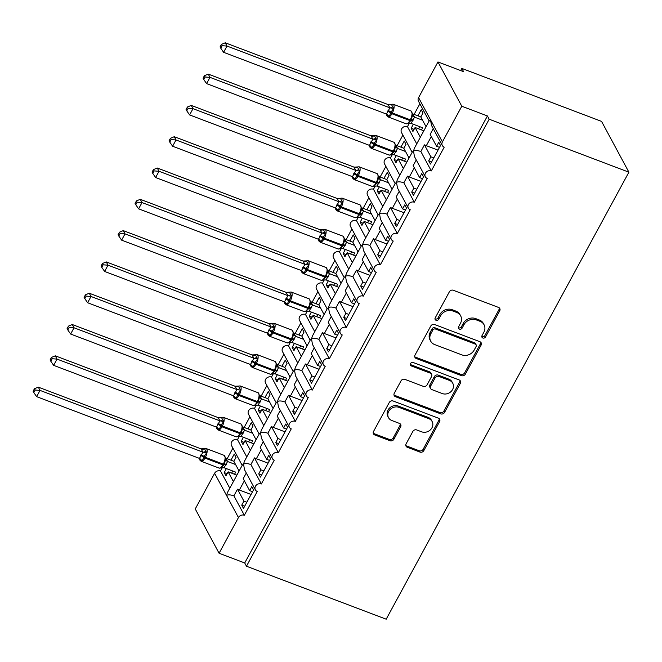 <?xml version="1.0" encoding="UTF-8"?>
<svg xmlns="http://www.w3.org/2000/svg" width="662" height="662" viewBox="0 0 662 662"><rect width="100%" height="100%" fill="white"/><g stroke="black" fill="none" stroke-linecap="round" stroke-linejoin="round"><path stroke-width="0.99" d="M482.846 338.009A2.052 1.779 151.7 0 0 485.536 336.958L499.719 310.842A2.929 2.549 151.7 0 0 498.536 307.425L453.247 290.254A2.929 2.549 151.7 0 0 449.39 291.76L435.207 317.876A2.052 1.779 151.7 0 0 438.732 319.208L440.569 315.832A9.376 8.143 151.7 0 1 452.891 311.016L456.664 312.447A9.376 8.143 151.7 0 1 460.653 315.873A9.376 8.143 151.7 0 1 460.446 323.37L458.617 326.747A2.052 1.779 151.7 0 0 462.134 328.087L463.971 324.703A9.376 8.143 151.7 0 1 476.292 319.895L480.066 321.327A9.376 8.143 151.7 0 1 484.054 324.744A9.376 8.143 151.7 0 1 483.848 332.241L482.019 335.626A2.052 1.779 151.7 0 0 482.846 338.009M481.787 336.528A2.052 1.779 151.7 0 0 484.841 335.659L499.016 309.535A2.929 2.549 151.7 0 0 499.322 307.904M434.975 318.778A2.052 1.779 151.7 0 0 438.029 317.909L439.866 314.533L440.569 315.832M458.385 327.649A2.052 1.779 151.7 0 0 461.439 326.78L463.268 323.404L463.971 324.703M406.104 443.854A2.929 2.549 151.7 0 0 407.287 447.272L419.998 452.088A2.929 2.549 151.7 0 0 423.846 450.582L439.593 421.578A2.929 2.549 151.7 0 0 438.409 418.169L393.12 400.99A2.929 2.549 151.7 0 0 389.264 402.496L373.517 431.5A2.929 2.549 151.7 0 0 374.7 434.917L390.05 440.735A2.929 2.549 151.7 0 0 393.898 439.229L400.642 426.816A2.929 2.549 151.7 0 0 399.459 423.407L391.846 420.519A7.836 6.81 151.7 0 1 388.511 417.656A7.836 6.81 151.7 0 1 390.166 409.439A7.836 6.81 151.7 0 1 398.987 407.37L428.802 418.674A7.836 6.81 151.7 0 1 432.137 421.537A7.836 6.81 151.7 0 1 430.482 429.754A7.836 6.81 151.7 0 1 421.669 431.823L416.696 429.944A2.929 2.549 151.7 0 0 412.848 431.442L406.104 443.854M429.15 121.03L418.483 101.22A4.477 3.889 -28.3 0 1 418.583 97.637L437.954 61.947L463.59 71.67L461.836 68.418L601.559 121.394L628.9 172.186L489.185 119.21L487.431 115.958L461.795 106.234L442.415 141.916A4.477 3.889 -28.3 0 0 442.315 145.499A4.477 3.889 -28.3 0 0 444.219 147.138L431.301 170.928A4.477 3.889 151.7 0 0 426.262 172.103A4.477 3.889 151.7 0 0 425.318 176.804A4.477 3.889 151.7 0 0 427.222 178.434L414.304 202.224A4.477 3.889 151.7 0 0 409.265 203.408A4.477 3.889 151.7 0 0 408.322 208.108A4.477 3.889 151.7 0 0 410.225 209.738L397.308 233.529A4.477 3.889 151.7 0 0 392.276 234.712A4.477 3.889 151.7 0 0 391.325 239.412A4.477 3.889 151.7 0 0 393.236 241.042L380.319 264.833A4.477 3.889 151.7 0 0 375.28 266.016A4.477 3.889 151.7 0 0 374.336 270.717A4.477 3.889 151.7 0 0 376.239 272.347L363.322 296.137A4.477 3.889 151.7 0 0 358.283 297.321A4.477 3.889 151.7 0 0 357.339 302.021A4.477 3.889 151.7 0 0 359.243 303.651L346.325 327.442A4.477 3.889 151.7 0 0 341.286 328.625A4.477 3.889 151.7 0 0 340.342 333.317A4.477 3.889 151.7 0 0 342.246 334.955L329.328 358.746A4.477 3.889 151.7 0 0 324.289 359.929A4.477 3.889 151.7 0 0 323.346 364.621A4.477 3.889 151.7 0 0 325.249 366.26L312.332 390.05A4.477 3.889 151.7 0 0 307.292 391.234A4.477 3.889 151.7 0 0 306.349 395.926A4.477 3.889 151.7 0 0 308.252 397.564L295.335 421.355A4.477 3.889 151.7 0 0 290.295 422.538A4.477 3.889 151.7 0 0 289.352 427.23A4.477 3.889 151.7 0 0 291.255 428.868L278.338 452.659A4.477 3.889 151.7 0 0 273.298 453.834A4.477 3.889 151.7 0 0 272.355 458.534A4.477 3.889 151.7 0 0 274.258 460.173L261.341 483.963A4.477 3.889 151.7 0 0 256.302 485.138A4.477 3.889 151.7 0 0 255.358 489.839A4.477 3.889 151.7 0 0 257.261 491.469L244.344 515.259A4.477 3.889 151.7 0 0 238.461 517.56L219.081 553.25L195.249 508.962L214.62 473.28L226.536 495.416C228.183 494.572 230.633 494.713 233.885 495.838L244.344 515.259M628.9 172.186L386.194 619.202L246.471 566.225L489.185 119.21M461.505 375.644A2.929 2.549 151.7 0 0 465.353 374.138L481.1 345.134A2.929 2.549 151.7 0 0 479.917 341.716L434.628 324.546A2.929 2.549 151.7 0 0 430.772 326.052L415.024 355.055A2.929 2.549 151.7 0 0 416.208 358.465L461.505 375.644L460.802 374.336A2.929 2.549 151.7 0 0 464.65 372.838L480.397 343.826A2.929 2.549 151.7 0 0 480.703 342.196M460.347 383.356L444.599 412.36A2.929 2.549 151.7 0 1 440.751 413.866L395.454 396.687A2.929 2.549 151.7 0 1 394.271 393.278L401.015 380.865A2.929 2.549 151.7 0 1 404.863 379.359L423.233 386.327A2.929 2.549 151.7 0 0 427.081 384.821L431.55 376.587A2.929 2.549 151.7 0 0 430.374 373.178L411.251 365.921A2.052 1.779 151.7 0 1 413.113 362.486L459.163 379.947A2.929 2.549 151.7 0 1 460.347 383.356L459.643 382.057L443.896 411.061L444.599 412.36M244.659 506.248L241.738 505.147L243.492 508.399L253.554 489.872L251.8 486.611L249.624 490.616L243.202 478.684L246.289 472.991M241.738 505.147L243.914 501.134L237.493 489.201L233.885 495.838M252.545 491.725L249.624 490.616M251.063 494.464L239.363 490.029A6.57 1.961 -151.5 0 1 237.493 489.201M246.835 502.243L243.914 501.134M238.461 517.56L226.536 495.416L227.422 492.561L242.391 464.989L243.533 464.12L244.493 469.656L255.358 489.839M395.363 183.258L380.385 210.83L379.508 213.685L378.366 214.554L363.397 242.127L362.511 244.99L361.369 245.859L346.4 273.431L345.514 276.294L344.372 277.163L329.403 304.735L328.517 307.598L327.376 308.467L312.406 336.039L311.521 338.903L310.379 339.772L295.409 367.344L294.524 370.207L293.382 371.076L278.412 398.648L277.527 401.511L276.385 402.38L261.416 429.952L260.53 432.816L259.388 433.684L244.419 461.257L243.533 464.12C245.18 463.276 247.629 463.408 250.881 464.534L261.341 483.963M239.288 436.39L237.501 439.676L246.777 456.904M237.501 439.676A4.477 3.889 151.7 0 0 232.461 440.859A4.477 3.889 151.7 0 0 231.518 445.559L242.184 465.369M222.291 467.695L220.504 470.98L229.78 488.208M220.504 470.98A4.477 3.889 151.7 0 0 214.62 473.28M261.656 474.952L258.734 473.843L260.489 477.095L270.551 458.567L268.797 455.307L266.62 459.312L260.199 447.38L263.286 441.695M258.734 473.843L260.911 469.838L254.489 457.897L250.881 464.534M269.542 460.421L266.62 459.312M268.052 463.16L256.36 458.725A6.57 1.961 -151.5 0 1 254.489 457.897M263.832 470.939L260.911 469.838M256.285 405.086L254.498 408.371L263.774 425.608M254.498 408.371A4.477 3.889 151.7 0 0 249.458 409.555A4.477 3.889 151.7 0 0 248.515 414.255L259.181 434.065M278.652 443.648L275.731 442.539L277.486 445.791L287.548 427.263L285.794 424.003L283.617 428.016L277.196 416.075L280.283 410.39M275.731 442.539L277.908 438.534L271.486 426.593L267.878 433.229L278.338 452.659M286.538 429.117L283.617 428.016M285.049 431.856L273.356 427.42A6.57 1.961 -151.5 0 1 271.486 426.593M280.829 439.634L277.908 438.534M273.282 373.782L271.494 377.067L280.771 394.304M271.494 377.067A4.477 3.889 151.7 0 0 266.455 378.25A4.477 3.889 151.7 0 0 265.512 382.95L276.178 402.761M295.649 412.343L292.728 411.234L294.482 414.486L304.545 395.959L302.791 392.698L300.614 396.712L294.193 384.771L297.279 379.086M292.728 411.234L294.904 407.229L288.483 395.288L284.875 401.925L295.335 421.355M303.535 397.812L300.614 396.712M302.046 400.551L290.353 396.124A6.57 1.961 -151.5 0 1 288.483 395.288M297.826 408.338L294.904 407.229M290.279 342.477L288.491 345.763L297.768 362.999M288.491 345.763A4.477 3.889 151.7 0 0 283.452 346.946A4.477 3.889 151.7 0 0 282.508 351.646L293.175 371.456M312.646 381.039L309.725 379.93L311.479 383.19L321.542 364.654L319.787 361.402L317.611 365.407L311.19 353.467L314.276 347.782M309.725 379.93L311.901 375.925L305.48 363.984L301.872 370.621L312.332 390.05M320.532 366.516L317.611 365.407M319.043 369.247L307.35 364.82A6.57 1.961 -151.5 0 1 305.48 363.984M314.822 377.034L311.901 375.925M307.276 311.173L305.488 314.467L314.764 331.695M305.488 314.467A4.477 3.889 151.7 0 0 300.449 315.642A4.477 3.889 151.7 0 0 299.505 320.342L310.172 340.152M329.643 349.735L326.722 348.626L328.476 351.886L338.539 333.35L336.784 330.098L334.608 334.103L328.187 322.162L331.273 316.477M326.722 348.626L328.898 344.621L322.477 332.688L318.869 339.316L329.328 358.746M337.529 335.212L334.608 334.103M336.039 337.951L324.347 333.516A6.57 1.961 -151.5 0 1 322.477 332.688M331.819 345.73L328.898 344.621M324.272 279.869L322.485 283.162L331.761 300.391M322.485 283.162A4.477 3.889 151.7 0 0 317.446 284.337A4.477 3.889 151.7 0 0 316.502 289.037L327.169 308.848M346.64 318.43L343.719 317.321L345.473 320.582L355.535 302.046L353.781 298.794L351.605 302.799L345.183 290.866L348.27 285.173M343.719 317.321L345.895 313.316L339.465 301.384L335.866 308.02L346.325 327.442M354.526 303.908L351.605 302.799M353.036 306.647L341.344 302.211A6.57 1.961 -151.5 0 1 339.465 301.384M348.816 314.425L345.895 313.316M341.269 248.564L339.482 251.858L348.758 269.086M339.482 251.858A4.477 3.889 151.7 0 0 334.442 253.041A4.477 3.889 151.7 0 0 333.499 257.733L344.166 277.543M363.637 287.126L360.716 286.017L362.47 289.277L372.532 270.741L370.778 267.489L368.602 271.494L362.18 259.562L365.267 253.869M360.716 286.017L362.892 282.012L356.462 270.079L352.863 276.716L363.322 296.137M371.523 272.603L368.602 271.494M370.033 275.342L358.341 270.907A6.57 1.961 -151.5 0 1 356.462 270.079M365.813 283.121L362.892 282.012M358.266 217.26L356.479 220.554L365.755 237.782M356.479 220.554A4.477 3.889 151.7 0 0 351.439 221.737A4.477 3.889 151.7 0 0 350.496 226.429L361.162 246.239M380.633 255.822L377.712 254.713L379.467 257.973L389.529 239.437L387.775 236.185L385.598 240.19L379.177 228.258L382.264 222.564M377.712 254.713L379.889 250.708L373.459 238.775L369.859 245.412L380.319 264.833M388.52 241.299L385.598 240.19M387.03 244.038L375.337 239.603A6.57 1.961 -151.5 0 1 373.459 238.775M382.81 251.817L379.889 250.708M375.263 185.964L373.476 189.249L382.752 206.478M373.476 189.249A4.477 3.889 151.7 0 0 368.436 190.433A4.477 3.889 151.7 0 0 367.493 195.125L378.159 214.943M397.63 224.517L394.709 223.417L396.464 226.669L406.526 208.141L404.772 204.881L402.595 208.886L396.166 196.953L399.26 191.26M394.709 223.417L396.886 219.403L390.456 207.471L386.856 214.107L397.308 233.529M405.516 209.995L402.595 208.886M404.027 212.734L392.334 208.298A6.57 1.961 -151.5 0 1 390.456 207.471M399.807 220.512L396.886 219.403M395.355 183.258L396.505 182.381L397.465 187.925L408.322 208.108M442.315 145.499L431.459 125.325L430.499 119.781L429.348 120.65L414.379 148.222L413.502 151.085L412.352 151.954L397.382 179.526L396.505 182.381C398.143 181.537 400.593 181.678 403.853 182.803L414.304 202.224M392.26 154.66L390.472 157.945L399.749 175.173M390.472 157.945A4.477 3.889 151.7 0 0 385.433 159.128A4.477 3.889 151.7 0 0 384.49 163.82L395.156 183.639M414.627 193.213L411.706 192.112L413.46 195.364L423.523 176.837L421.768 173.576L419.592 177.582L413.162 165.649L416.257 159.956M411.706 192.112L413.882 188.099L407.453 176.166L403.853 182.803M422.513 178.69L419.592 177.582M421.024 181.429L409.331 176.994A6.57 1.961 -151.5 0 1 407.453 176.166M416.803 189.208L413.882 188.099M409.257 123.355L407.469 126.641L416.746 143.869M407.469 126.641A4.477 3.889 151.7 0 0 402.43 127.824A4.477 3.889 151.7 0 0 401.486 132.524L412.153 152.334M233.388 481.572L228.142 471.832L225.965 475.837L224.211 472.585L226.379 468.597M239.098 471.054L233.852 461.315L236.028 457.31L234.274 454.049L230.947 460.189M232.908 448.133L227.149 458.749M250.385 450.268L245.139 440.528L242.962 444.533L241.208 441.281L243.376 437.292M256.095 439.75L250.848 430.01L253.025 426.005L251.27 422.745L247.944 428.885M249.905 416.837L244.146 427.445M267.382 418.972L262.135 409.224L259.959 413.229L258.205 409.977L260.373 405.988M273.092 408.446L267.845 398.706L270.022 394.701L268.267 391.449L264.941 397.581M266.902 385.532L261.142 396.141M284.379 387.667L279.132 377.919L276.956 381.933L275.202 378.672L277.37 374.684M290.088 377.15L284.842 367.402L287.018 363.397L285.264 360.145L281.929 366.276M283.899 354.228L278.139 364.836M301.367 356.363L296.129 346.615L293.953 350.628L292.199 347.368L294.367 343.379M307.085 345.845L301.839 336.097L304.015 332.092L302.261 328.84L298.926 334.972M300.896 322.924L295.136 333.532M318.364 325.059L313.126 315.319L310.95 319.324L309.195 316.064L311.363 312.083M324.082 314.541L318.836 304.801L321.012 300.788L319.258 297.536L315.923 303.668M317.892 291.619L312.133 302.228M335.361 293.754L330.123 284.015L327.947 288.02L326.192 284.759L328.36 280.779M341.071 283.237L335.833 273.497L338.009 269.484L336.255 266.232L332.92 272.363M334.889 260.315L329.13 270.923M352.358 262.45L347.12 252.71L344.943 256.715L343.189 253.455L345.349 249.475M358.068 251.932L352.829 242.193L355.006 238.179L353.251 234.927L349.917 241.059M351.886 229.011L346.127 239.627M369.355 231.146L364.117 221.406L361.94 225.411L360.186 222.159L362.346 218.17M375.064 220.628L369.826 210.888L372.003 206.883L370.248 203.623L366.913 209.763M368.883 197.706L363.124 208.323M386.351 199.841L381.105 190.102L378.937 194.107L377.183 190.855L379.343 186.866M392.061 189.324L386.823 179.584L388.999 175.579L387.245 172.319L383.91 178.459M385.88 166.402L380.112 177.019M403.348 168.537L398.102 158.797L395.934 162.802L394.18 159.55L396.339 155.562M409.058 158.019L403.82 148.28L405.988 144.275L404.242 141.014L400.907 147.154M402.877 135.098L397.109 145.714M431.624 161.917L428.703 160.808L430.457 164.06L440.511 145.532L438.765 142.272L436.589 146.277L430.159 134.345L433.254 128.66M428.703 160.808L430.879 156.803L424.45 144.862L420.85 151.499L431.301 170.928M439.51 147.386L436.589 146.277M438.021 150.125L426.328 145.69A6.57 1.961 -151.5 0 1 424.45 144.862M433.792 157.904L430.879 156.803M420.345 137.233L415.099 127.493L412.923 131.498L411.176 128.246L413.336 124.257M426.055 126.715L420.817 116.975L422.985 112.97L421.239 109.71L417.904 115.85M419.873 103.802L414.106 114.41M246.471 566.225L244.717 562.965L219.081 553.25M244.717 562.965L487.431 115.958M228.142 471.832L236.88 475.142M245.139 440.528L253.869 443.838M262.135 409.224L270.866 412.542M279.132 377.919L287.862 381.238M296.129 346.615L304.859 349.933M313.126 315.319L321.856 318.629M330.123 284.015L338.853 287.325M347.12 252.71L355.85 256.02M364.117 221.406L372.847 224.716M381.105 190.102L389.844 193.412M398.102 158.797L406.84 162.107M415.099 127.493L423.837 130.803M437.954 61.947L461.795 106.234M460.669 70.561L461.836 68.418M414.089 129.355L411.176 128.246M420.85 151.499C417.59 150.373 415.14 150.241 413.502 151.085L414.462 156.621L425.318 176.804M397.101 160.659L394.18 159.55M380.104 191.955L377.183 190.855M363.107 223.26L360.186 222.159M346.11 254.564L343.189 253.455M329.113 285.868L326.192 284.759M312.116 317.172L309.195 316.064M295.12 348.477L292.199 347.368M278.123 379.781L275.202 378.672M261.126 411.085L258.205 409.977M244.129 442.39L241.208 441.281M227.132 473.694L224.211 472.585M386.856 214.107C383.596 212.982 381.147 212.841 379.508 213.685L380.468 219.23L391.325 239.412M369.859 245.412C366.599 244.286 364.158 244.146 362.511 244.99L363.471 250.534L374.336 270.717M352.863 276.716C349.61 275.591 347.161 275.45 345.514 276.294L346.474 281.838L357.339 302.021M335.866 308.02C332.614 306.895 330.164 306.754 328.517 307.598L329.477 313.143L340.342 333.317M318.869 339.316C315.617 338.199 313.167 338.059 311.521 338.903L312.481 344.447L323.346 364.621M301.872 370.621C298.62 369.504 296.171 369.363 294.524 370.207L295.484 375.751L306.349 395.926M284.875 401.925C281.623 400.808 279.174 400.667 277.527 401.511L278.487 407.056L289.352 427.23M267.878 433.229C264.626 432.112 262.177 431.972 260.53 432.816L261.49 438.36L272.355 458.534M484.054 324.744L483.351 323.445A9.376 8.143 151.7 0 0 479.371 320.019L480.066 321.327M463.268 323.404A9.376 8.143 151.7 0 1 475.597 318.587L479.371 320.019M460.653 315.873L459.949 314.566A9.376 8.143 151.7 0 0 455.969 311.148L456.664 312.447M439.866 314.533A9.376 8.143 151.7 0 1 452.187 309.717L455.969 311.148M414.718 356.686A2.929 2.549 151.7 0 0 415.504 357.166L460.802 374.336M476.11 346.499A2.052 1.779 151.7 0 0 475.283 344.108L435.522 329.039A2.052 1.779 151.7 0 0 432.832 330.09L430.896 333.656A9.376 8.143 151.7 0 0 430.689 341.153A9.376 8.143 151.7 0 0 434.677 344.571L461.853 354.873A9.376 8.143 151.7 0 0 474.174 350.066L476.11 346.499M476.152 344.861L475.457 343.553A2.052 1.779 151.7 0 0 474.58 342.808L475.283 344.108M430.689 341.153L429.986 339.846A9.376 8.143 151.7 0 1 430.192 332.349L432.129 328.782A2.052 1.779 151.7 0 1 434.826 327.731L474.58 342.808M393.964 394.908A2.929 2.549 151.7 0 0 394.751 395.388L440.048 412.567A2.929 2.549 151.7 0 0 443.896 411.061M431.616 374.245L430.912 372.946A2.929 2.549 151.7 0 0 429.671 371.87L410.548 364.621L411.251 365.921M442.29 393.551A7.836 6.81 151.7 0 0 451.112 391.482A7.836 6.81 151.7 0 0 452.767 383.265A7.836 6.81 151.7 0 0 449.432 380.402L438.931 376.421A2.929 2.549 151.7 0 0 435.075 377.928L430.606 386.161A2.929 2.549 151.7 0 0 431.789 389.57L442.29 393.551M452.767 383.265L452.063 381.957A7.836 6.81 151.7 0 0 448.728 379.103L449.432 380.402M430.54 388.503L429.837 387.196A2.929 2.549 151.7 0 1 429.903 384.854L434.371 376.62A2.929 2.549 151.7 0 1 438.227 375.114L448.728 379.103M459.643 382.057A2.929 2.549 151.7 0 0 459.949 380.418M432.137 421.537L431.434 420.229A7.836 6.81 151.7 0 0 428.107 417.374L428.802 418.674M388.511 417.656L387.816 416.357A7.836 6.81 151.7 0 1 389.463 408.131A7.836 6.81 151.7 0 1 398.284 406.063L428.107 417.374M373.211 433.138A2.929 2.549 151.7 0 0 373.997 433.61L389.347 439.436A2.929 2.549 151.7 0 0 393.195 437.93L399.939 425.517A2.929 2.549 151.7 0 0 400.245 423.887M405.798 445.493A2.929 2.549 151.7 0 0 406.584 445.965L419.294 450.789A2.929 2.549 151.7 0 0 423.142 449.283L438.889 420.279A2.929 2.549 151.7 0 0 439.196 418.649M391.366 104.364A3.285 3.111 6.3 0 1 388.006 104.53L225.245 42.798L227 46.059L223.599 52.315L386.476 114.079L389.877 107.815L388.006 104.513L391.366 104.364L393.65 108.469L390.969 112.192A1.49 0.447 28.5 0 0 392.326 112.995L410.266 119.797A6.421 2.54 -69.2 0 0 411.681 111.613A6.421 2.54 -69.2 0 0 411.036 111.001L393.087 104.191A6.421 2.54 110.8 0 1 393.741 104.811A6.421 2.54 110.8 0 1 392.326 112.995L391.912 113.748L409.861 120.55L410.266 119.797A1.49 0.447 28.5 0 0 411.226 119.872L412.782 114.303L411.036 111.001M222.118 45.695L221.422 44.395L220.057 46.894L220.76 48.194L222.118 45.695L227 46.059L389.761 107.774M420.825 116.959L412.807 113.914L414.561 117.174L411.044 123.389L422.67 127.799L421.512 129.926M422.546 120.203L414.561 117.174M418.591 128.817L419.749 126.69M388.006 110.422A3.285 0.976 -151.5 0 1 390.969 112.192L389.264 116.553L386.724 115.056M407.809 123.579L410.812 120.625A1.49 0.447 -151.5 0 1 409.861 120.55A6.421 2.54 -69.2 0 1 406.079 123.753L388.131 116.951A6.421 2.54 110.8 0 0 391.912 113.748A1.49 0.447 -151.5 0 1 390.563 112.945A3.285 0.976 -151.5 0 0 387.593 111.175M411.044 123.389L406.079 123.753M414.445 117.124L412.095 115.469M386.476 114.079L389.264 116.553M389.877 107.815L393.65 108.469M220.76 48.194L223.599 52.315M225.245 42.798L221.422 44.395M374.369 135.669A3.285 3.111 6.3 0 1 371.01 135.834L208.249 74.103L210.003 77.363L206.602 83.619L369.479 145.383L372.88 139.111L371.01 135.818L374.369 135.669L376.653 139.773L373.98 143.497A1.49 0.447 28.5 0 0 375.329 144.299L393.269 151.101A6.421 2.54 -69.2 0 0 394.684 142.918A6.421 2.54 -69.2 0 0 394.039 142.305L376.09 135.495A6.421 2.54 110.8 0 1 376.744 136.115A6.421 2.54 110.8 0 1 375.329 144.299L374.915 145.052L392.864 151.855L393.269 151.101A1.49 0.447 28.5 0 0 394.229 151.176L395.785 145.607L394.039 142.305M205.121 76.999L204.426 75.7L203.06 78.199L203.764 79.498L205.121 76.999L210.003 77.363L372.764 139.07M403.828 148.263L395.81 145.218L397.564 148.478L394.047 154.693L405.674 159.095L404.515 161.23M405.549 151.507L397.564 148.478M401.594 160.121L402.753 157.995M371.01 141.726A3.285 0.976 -151.5 0 1 373.98 143.497L372.267 147.849L369.727 146.36M390.812 154.883L393.816 151.929A1.49 0.447 -151.5 0 1 392.864 151.855A6.421 2.54 -69.2 0 1 389.082 155.057L371.134 148.255A6.421 2.54 110.8 0 0 374.915 145.052A1.49 0.447 -151.5 0 1 373.567 144.25A3.285 0.976 -151.5 0 0 370.596 142.479M394.047 154.693L389.082 155.057M397.448 148.429L395.098 146.774M369.479 145.383L372.267 147.849M372.88 139.111L376.653 139.773M203.764 79.498L206.602 83.619M208.249 74.103L204.426 75.7M354.013 167.122L191.252 105.407L193.006 108.659L189.605 114.923L352.482 176.68L355.883 170.415L354.013 167.122L357.372 166.973L359.656 171.077L356.983 174.801A1.49 0.447 28.5 0 0 358.332 175.604L376.273 182.406A6.421 2.54 -69.2 0 0 377.688 174.222A6.421 2.54 -69.2 0 0 377.042 173.601L359.102 166.799A6.421 2.54 110.8 0 1 359.747 167.42A6.421 2.54 110.8 0 1 358.332 175.604L357.919 176.357L375.867 183.159L376.273 182.406A1.49 0.447 28.5 0 0 377.232 182.48L378.788 176.911L377.042 173.601M188.124 108.303L187.429 107.004L186.072 109.503L186.767 110.802L188.124 108.303L193.006 108.659L355.767 170.374M386.831 179.559L378.813 176.522L380.567 179.774L377.05 185.997L388.677 190.399L387.518 192.534M388.553 182.811L380.567 179.774A3.285 3.111 6.3 0 1 378.78 177.035M384.597 191.426L385.756 189.299M354.013 173.03A3.285 0.976 -151.5 0 1 356.983 174.801L355.271 179.154L352.73 177.656M373.815 186.188L376.827 183.225A1.49 0.447 -151.5 0 1 375.867 183.159A6.421 2.54 -69.2 0 1 372.085 186.361L354.137 179.551A6.421 2.54 110.8 0 0 357.919 176.357A1.49 0.447 -151.5 0 1 356.57 175.554A3.285 0.976 -151.5 0 0 353.599 173.783M377.05 185.997L372.085 186.361M380.451 179.733L378.101 178.07M352.482 176.68L355.271 179.154M355.883 170.415L359.656 171.077M186.767 110.802L189.605 114.923M191.252 105.407L187.429 107.004M337.024 198.426L174.255 136.711L176.009 139.963L172.608 146.228L335.485 207.984L338.886 201.72L337.024 198.426L340.376 198.277L342.659 202.382L339.987 206.105A1.49 0.447 28.5 0 0 341.335 206.908L359.276 213.71A6.421 2.54 -69.2 0 0 360.699 205.526A6.421 2.54 -69.2 0 0 360.045 204.906L342.105 198.103A6.421 2.54 110.8 0 1 342.75 198.724A6.421 2.54 110.8 0 1 341.335 206.908L340.922 207.661L358.87 214.463L359.276 213.71A1.49 0.447 28.5 0 0 360.236 213.785L361.791 208.207L360.045 204.906M171.127 139.608L170.432 138.3L169.075 140.807L169.77 142.107L171.127 139.608L176.009 139.963L338.77 201.678M369.835 210.864L361.816 207.827L363.57 211.079L360.054 217.302L371.68 221.704L370.521 223.839M371.556 214.116L363.57 211.079M367.6 222.73L368.759 220.603M337.016 204.335A3.285 0.976 -151.5 0 1 339.987 206.105L338.274 210.458L335.733 208.96M356.818 217.492L359.83 214.529A1.49 0.447 -151.5 0 1 358.87 214.463A6.421 2.54 -69.2 0 1 355.089 217.666L337.14 210.855A6.421 2.54 110.8 0 0 340.922 207.661A1.49 0.447 -151.5 0 1 339.573 206.85A3.285 0.976 -151.5 0 0 336.602 205.088M360.054 217.302L355.089 217.666M363.455 211.037L361.104 209.374M335.485 207.984L338.274 210.458M338.886 201.72L342.659 202.382M169.77 142.107L172.608 146.228M174.255 136.711L170.432 138.3M320.027 229.731L157.258 168.016L159.012 171.268L155.611 177.532L318.488 239.288L321.889 233.024L320.027 229.731L323.379 229.582L325.663 233.686L322.99 237.41A1.49 0.447 28.5 0 0 324.339 238.212L342.279 245.014A6.421 2.54 -69.2 0 0 343.702 236.831A6.421 2.54 -69.2 0 0 343.048 236.21L325.108 229.408A6.421 2.54 110.8 0 1 325.754 230.028A6.421 2.54 110.8 0 1 324.339 238.212L323.933 238.957L341.873 245.768L342.279 245.014A1.49 0.447 28.5 0 0 343.239 245.081L344.794 239.512L343.048 236.21M154.13 170.912L153.435 169.604L152.078 172.112L152.773 173.411L154.13 170.912L159.012 171.268L321.773 232.983M352.838 242.168L344.819 239.131L346.574 242.383L343.057 248.606L354.683 253.008L353.525 255.135M354.567 245.412L346.574 242.383A3.285 3.111 6.3 0 1 344.786 239.644M350.603 254.034L351.762 251.899M320.019 235.639A3.285 0.976 -151.5 0 1 322.99 237.41L321.277 241.762L318.745 240.265M339.821 248.796L342.833 245.834A1.49 0.447 -151.5 0 1 341.873 245.768A6.421 2.54 -69.2 0 1 338.092 248.97L320.143 242.16A6.421 2.54 110.8 0 0 323.933 238.957A1.49 0.447 -151.5 0 1 322.576 238.155A3.285 0.976 -151.5 0 0 319.614 236.392M343.057 248.606L338.092 248.97M346.458 242.342L344.108 240.678M318.488 239.288L321.277 241.762M321.889 233.024L325.663 233.686M152.773 173.411L155.611 177.532M157.258 168.016L153.435 169.604M306.382 260.886A3.285 3.111 6.3 0 1 303.022 261.051L140.261 199.32L142.016 202.572L138.615 208.836L301.491 270.593L304.901 264.328L303.031 261.035L306.382 260.886L308.666 264.99L305.993 268.706A1.49 0.447 28.5 0 0 307.342 269.517L325.29 276.319A6.421 2.54 -69.2 0 0 326.705 268.135A6.421 2.54 -69.2 0 0 326.052 267.514L308.111 260.712A6.421 2.54 110.8 0 1 308.757 261.325A6.421 2.54 110.8 0 1 307.342 269.517L306.936 270.262L324.877 277.072L325.29 276.319A1.49 0.447 28.5 0 0 326.242 276.385L327.798 270.816L326.052 267.514M137.133 202.208L136.438 200.909L135.081 203.416L135.776 204.715L137.133 202.208L142.016 202.572L304.777 264.287M335.841 273.472L327.822 270.435L329.577 273.687L326.06 279.91L337.686 284.312L336.528 286.439M337.57 276.716L329.577 273.687M333.607 285.339L334.765 283.204M303.022 266.943A3.285 0.976 -151.5 0 1 305.993 268.706L304.28 273.067L301.748 271.569M322.824 280.1L325.836 277.138A1.49 0.447 -151.5 0 1 324.877 277.072A6.421 2.54 -69.2 0 1 321.095 280.266L303.146 273.464A6.421 2.54 110.8 0 0 306.936 270.262A1.49 0.447 -151.5 0 1 305.579 269.459A3.285 0.976 -151.5 0 0 302.617 267.696M326.06 279.91L321.095 280.266M329.461 273.646L327.111 271.983M301.491 270.593L304.28 273.067M304.901 264.328L308.666 264.99M135.776 204.715L138.615 208.836M140.261 199.32L136.438 200.909M286.034 292.331L123.264 230.624L125.019 233.876L121.618 240.141L284.495 301.897L287.904 295.633L286.034 292.331L289.385 292.182L291.669 296.295L288.996 300.01A1.49 0.447 28.5 0 0 290.345 300.813L308.293 307.623A6.421 2.54 -69.2 0 0 309.708 299.439A6.421 2.54 -69.2 0 0 309.055 298.819L291.115 292.016A6.421 2.54 110.8 0 1 291.76 292.629A6.421 2.54 110.8 0 1 290.345 300.813L289.939 301.566L307.88 308.376L308.293 307.623A1.49 0.447 28.5 0 0 309.245 307.689L310.801 302.12L309.055 298.819M120.145 233.512L119.441 232.213L118.084 234.712L118.779 236.02L120.145 233.512L125.019 233.876L287.78 295.591M318.844 304.777L310.826 301.74L312.58 304.992L309.063 311.214L320.689 315.617L319.531 317.743M320.573 308.02L312.58 304.992A3.285 3.111 6.3 0 1 310.801 302.244M316.61 316.635L317.768 314.508M286.025 298.248A3.285 0.976 -151.5 0 1 288.996 300.01L287.283 304.371L284.751 302.873M305.827 311.405L308.84 308.442A1.49 0.447 -151.5 0 1 307.88 308.376A6.421 2.54 -69.2 0 1 304.098 311.57L286.149 304.768A6.421 2.54 110.8 0 0 289.939 301.566A1.49 0.447 -151.5 0 1 288.582 300.763A3.285 0.976 -151.5 0 0 285.62 299.001M309.063 311.214L304.098 311.57M312.464 304.95L310.114 303.287M284.495 301.897L287.283 304.371M287.904 295.633L291.669 296.295M118.779 236.02L121.618 240.141M123.264 230.624L119.441 232.213M269.037 323.635L106.268 261.92L108.022 265.181L104.621 271.445L267.506 333.201L270.907 326.937L269.037 323.635L272.388 323.486L274.672 327.599L271.999 331.314A1.49 0.447 28.5 0 0 273.348 332.117L291.297 338.927A6.421 2.54 -69.2 0 0 292.712 330.743A6.421 2.54 -69.2 0 0 292.058 330.123L274.118 323.321A6.421 2.54 110.8 0 1 274.763 323.933A6.421 2.54 110.8 0 1 273.348 332.117L272.943 332.87L290.883 339.672L291.297 338.927A1.49 0.447 28.5 0 0 292.248 338.994L293.804 333.425L292.058 330.123M103.148 264.817L102.445 263.517L101.087 266.016L101.782 267.324L103.148 264.817L108.022 265.181L270.791 326.896M301.847 336.081L293.829 333.044L295.583 336.296L292.066 342.519L303.692 346.921L302.534 349.048M303.577 339.325L295.583 336.296A3.285 3.111 6.3 0 1 293.804 333.549M299.613 347.939L300.771 345.812M269.029 329.552A3.285 0.976 -151.5 0 1 271.999 331.314L270.286 335.675L267.754 334.178M288.831 342.709L291.843 339.747A1.49 0.447 -151.5 0 1 290.883 339.672A6.421 2.54 -69.2 0 1 287.101 342.875L269.161 336.073A6.421 2.54 110.8 0 0 272.943 332.87A1.49 0.447 -151.5 0 1 271.594 332.067A3.285 0.976 -151.5 0 0 268.623 330.297M292.066 342.519L287.101 342.875M295.467 336.246L293.117 334.591M267.506 333.201L270.286 335.675M270.907 326.937L274.672 327.599M101.782 267.324L104.621 271.445M106.268 261.92L102.445 263.517M252.04 354.94L89.271 293.225L91.025 296.485L87.624 302.741L250.509 364.505L253.91 358.241L252.04 354.94L255.391 354.791L257.675 358.903L255.002 362.619A1.49 0.447 28.5 0 0 256.351 363.421L274.3 370.232A6.421 2.54 -69.2 0 0 275.715 362.04A6.421 2.54 -69.2 0 0 275.069 361.427L257.121 354.625A6.421 2.54 110.8 0 1 257.766 355.237A6.421 2.54 110.8 0 1 256.351 363.421L255.946 364.174L273.886 370.977L274.3 370.232A1.49 0.447 28.5 0 0 275.251 370.298L276.807 364.729L275.069 361.427M86.151 296.121L85.448 294.822L84.091 297.321L84.786 298.62L86.151 296.121L91.025 296.485L253.794 358.2M284.85 367.385L276.832 364.34L278.586 367.6L275.069 373.815L286.696 378.225L285.537 380.352M286.58 370.629L278.586 367.6M282.624 379.243L283.775 377.117M252.032 360.856A3.285 0.976 -151.5 0 1 255.002 362.619L253.289 366.98L250.757 365.482M271.834 374.013L274.846 371.051A1.49 0.447 -151.5 0 1 273.886 370.977A6.421 2.54 -69.2 0 1 270.104 374.179L252.164 367.377A6.421 2.54 110.8 0 0 255.946 364.174A1.49 0.447 -151.5 0 1 254.597 363.372A3.285 0.976 -151.5 0 0 251.626 361.601M275.069 373.815L270.104 374.179M278.47 367.551L276.128 365.896M250.509 364.505L253.289 366.98M253.91 358.241L257.675 358.903M84.786 298.62L87.624 302.741M89.271 293.225L85.448 294.822M235.043 386.244L72.282 324.529L74.028 327.789L70.635 334.045L233.512 395.81L236.913 389.546L235.043 386.244L238.394 386.095L240.678 390.208L238.006 393.923A1.49 0.447 28.5 0 0 239.354 394.726L257.303 401.528A6.421 2.54 -69.2 0 0 258.718 393.344A6.421 2.54 -69.2 0 0 258.072 392.732L240.124 385.921A6.421 2.54 110.8 0 1 240.769 386.542A6.421 2.54 110.8 0 1 239.354 394.726L238.949 395.479L256.889 402.281L257.303 401.528A1.49 0.447 28.5 0 0 258.254 401.602L259.81 396.033L258.072 392.732M69.154 327.425L68.451 326.126L67.094 328.625L67.797 329.924L69.154 327.425L74.028 327.789L236.797 389.504M267.853 398.69L259.835 395.644L261.589 398.905L258.072 405.119L269.699 409.53L268.54 411.656M269.583 401.933L261.589 398.905A3.285 3.111 6.3 0 1 259.81 396.157M265.627 410.548L266.778 408.421M235.035 392.152A3.285 0.976 -151.5 0 1 238.006 393.923L236.293 398.284L233.76 396.786M254.837 405.31L257.849 402.355A1.49 0.447 -151.5 0 1 256.889 402.281A6.421 2.54 -69.2 0 1 253.107 405.483L235.167 398.681A6.421 2.54 110.8 0 0 238.949 395.479A1.49 0.447 -151.5 0 1 237.6 394.676A3.285 0.976 -151.5 0 0 234.629 392.905M258.072 405.119L253.107 405.483M261.473 398.855L259.132 397.2M233.512 395.81L236.293 398.284M236.913 389.546L240.678 390.208M67.797 329.924L70.635 334.045M72.282 324.529L68.451 326.126M221.398 417.399A3.285 3.111 6.3 0 1 218.046 417.565L55.285 355.833L57.031 359.094L53.639 365.35L216.515 427.114L219.916 420.85L218.046 417.548L221.398 417.399L223.682 421.504L221.009 425.227A1.49 0.447 28.5 0 0 222.358 426.03L240.306 432.832A6.421 2.54 -69.2 0 0 241.721 424.648A6.421 2.54 -69.2 0 0 241.076 424.036L223.127 417.226A6.421 2.54 110.8 0 1 223.773 417.846A6.421 2.54 110.8 0 1 222.358 426.03L221.952 426.783L239.892 433.585L240.306 432.832A1.49 0.447 28.5 0 0 241.258 432.907L242.813 427.338L241.076 424.036M52.157 358.73L51.454 357.43L50.097 359.929L50.8 361.229L52.157 358.73L57.031 359.094L219.801 420.809M250.857 429.994L242.838 426.949L244.592 430.209L241.076 436.423L252.702 440.834L251.543 442.961M252.586 433.238L244.592 430.209M248.631 441.852L249.781 439.725M218.038 423.457A3.285 0.976 -151.5 0 1 221.009 425.227L219.296 429.588L216.764 428.091M237.84 436.614L240.852 433.66A1.49 0.447 -151.5 0 1 239.892 433.585A6.421 2.54 -69.2 0 1 236.111 436.788L218.17 429.986A6.421 2.54 110.8 0 0 221.952 426.783A1.49 0.447 -151.5 0 1 220.603 425.98A3.285 0.976 -151.5 0 0 217.632 424.21M241.076 436.423L236.111 436.788M244.477 430.159L242.135 428.504M216.515 427.114L219.296 429.588M219.916 420.85L223.682 421.504M50.8 361.229L53.639 365.35M55.285 355.833L51.454 357.43M201.049 448.853L38.288 387.138L40.034 390.398L36.642 396.654L199.519 458.418L202.92 452.146L201.049 448.853L204.5 448.737L206.685 452.808L204.012 456.532A1.49 0.447 28.5 0 0 205.361 457.334L223.309 464.136A6.421 2.54 -69.2 0 0 224.724 455.952A6.421 2.54 -69.2 0 0 224.079 455.34L206.13 448.53A6.421 2.54 110.8 0 1 206.776 449.15A6.421 2.54 110.8 0 1 205.361 457.334L204.955 458.087L222.904 464.889L223.309 464.136A1.49 0.447 28.5 0 0 224.261 464.211L225.816 458.642L224.079 455.34M35.16 390.034L34.457 388.735L33.1 391.234L33.803 392.533L35.16 390.034L40.034 390.398L202.804 452.105M233.86 461.298L225.841 458.253L227.604 461.488L224.079 467.728L235.705 472.138L234.547 474.265M235.589 464.542L227.596 461.513A3.285 3.111 6.3 0 1 225.816 458.766M231.634 473.156L232.784 471.03M201.041 454.761A3.285 0.976 -151.5 0 1 204.012 456.532L202.299 460.884L199.767 459.395M220.843 467.918L223.855 464.964A1.49 0.447 -151.5 0 1 222.904 464.889A6.421 2.54 -69.2 0 1 219.114 468.092L201.174 461.29A6.421 2.54 110.8 0 0 204.955 458.087A1.49 0.447 -151.5 0 1 203.606 457.285A3.285 0.976 -151.5 0 0 200.636 455.514M224.079 467.728L219.114 468.092M227.48 461.464L225.138 459.809M199.519 458.418L202.299 460.884M202.92 452.146L206.685 452.808M33.803 392.533L36.642 396.654M38.288 387.138L34.457 388.735M484.841 335.659L485.536 336.958M438.029 317.909L438.732 319.208M461.439 326.78L462.134 328.087M418.583 97.637L442.415 141.916M431.318 136.496L426.328 145.69M414.321 167.8L409.331 176.994M397.324 199.105L392.334 208.298M380.327 230.409L375.337 239.603M363.33 261.713L358.341 270.907M346.334 293.009L341.344 302.211M329.345 324.314L324.347 333.516M312.348 355.618L307.35 364.82M295.351 386.922L290.353 396.124M278.354 418.227L273.356 427.42M261.358 449.531L256.36 458.725M244.361 480.835L239.363 490.029M475.597 318.587L476.292 319.895M452.187 309.717L452.891 311.016M499.016 309.535L499.719 310.842M415.504 357.166L416.208 358.465M480.397 343.826L481.1 345.134M464.65 372.838L465.353 374.138M434.826 327.731L435.522 329.039M432.129 328.782L432.832 330.09M430.192 332.349L430.896 333.656M440.048 412.567L440.751 413.866M394.751 395.388L395.454 396.687M429.671 371.87L430.374 373.178M438.227 375.114L438.931 376.421M434.371 376.62L435.075 377.928M429.903 384.854L430.606 386.161M398.284 406.063L398.987 407.37M399.939 425.517L400.642 426.816M393.195 437.93L393.898 439.229M389.347 439.436L390.05 440.735M373.997 433.61L374.7 434.917M438.889 420.279L439.593 421.578M423.142 449.283L423.846 450.582M419.294 450.789L419.998 452.088M406.584 445.965L407.287 447.272M412.914 120.774A3.285 0.976 -151.5 0 0 410.812 120.625L411.226 119.872A3.285 0.976 -151.5 0 1 413.328 120.029M414.561 117.149A3.285 3.111 6.3 0 1 412.774 114.427M387.336 114.625A3.285 2.325 -43.2 0 1 387.709 115.958M392.682 106.805A3.285 2.325 -43.2 0 1 389.728 107.74M395.917 152.078A3.285 0.976 -151.5 0 0 393.816 151.929L394.229 151.176A3.285 0.976 -151.5 0 1 396.331 151.333M397.564 148.454A3.285 3.111 6.3 0 1 395.777 145.731M370.339 145.93A3.285 2.325 -43.2 0 1 370.712 147.262M375.685 138.11A3.285 2.325 -43.2 0 1 372.739 139.037M378.929 183.382A3.285 0.976 -151.5 0 0 376.827 183.225L377.232 182.48A3.285 0.976 -151.5 0 1 379.334 182.629M353.343 177.234A3.285 2.325 -43.2 0 1 353.715 178.566M357.372 166.973A3.285 3.111 6.3 0 1 354.013 167.138M358.688 169.414A3.285 2.325 -43.2 0 1 355.742 170.341M361.932 214.687A3.285 0.976 -151.5 0 0 359.83 214.529L360.236 213.785A3.285 0.976 -151.5 0 1 362.337 213.934M363.57 211.062A3.285 3.111 6.3 0 1 361.783 208.34M336.346 208.538A3.285 2.325 -43.2 0 1 336.718 209.871M340.376 198.277A3.285 3.111 6.3 0 1 337.016 198.443M341.691 200.718A3.285 2.325 -43.2 0 1 338.745 201.645M344.935 245.991A3.285 0.976 -151.5 0 0 342.833 245.834L343.239 245.081A3.285 0.976 -151.5 0 1 345.341 245.238M319.349 239.843A3.285 2.325 -43.2 0 1 319.721 241.175M323.379 229.582A3.285 3.111 6.3 0 1 320.019 229.747M324.694 232.023A3.285 2.325 -43.2 0 1 321.749 232.95M327.938 277.295A3.285 0.976 -151.5 0 0 325.836 277.138L326.242 276.385A3.285 0.976 -151.5 0 1 328.344 276.542M329.577 273.671A3.285 3.111 6.3 0 1 327.789 270.948M302.352 271.147A3.285 2.325 -43.2 0 1 302.724 272.479M307.698 263.327A3.285 2.325 -43.2 0 1 304.752 264.254M310.941 308.6A3.285 0.976 -151.5 0 0 308.84 308.442L309.245 307.689A3.285 0.976 -151.5 0 1 311.347 307.847M285.355 302.451A3.285 2.325 -43.2 0 1 285.727 303.784M289.385 292.182A3.285 3.111 6.3 0 1 286.025 292.356M290.701 294.631A3.285 2.325 -43.2 0 1 287.755 295.558M293.945 339.904A3.285 0.976 -151.5 0 0 291.843 339.747L292.248 338.994A3.285 0.976 -151.5 0 1 294.35 339.151M268.358 333.747A3.285 2.325 -43.2 0 1 268.731 335.088M272.388 323.486A3.285 3.111 6.3 0 1 269.029 323.66M273.704 325.936A3.285 2.325 -43.2 0 1 270.758 326.863M276.948 371.208A3.285 0.976 -151.5 0 0 274.846 371.051L275.251 370.298A3.285 0.976 -151.5 0 1 277.353 370.455M278.586 367.575A3.285 3.111 6.3 0 1 276.807 364.853M251.361 365.052A3.285 2.325 -43.2 0 1 251.734 366.392M255.391 354.791A3.285 3.111 6.3 0 1 252.032 354.964M256.707 357.232A3.285 2.325 -43.2 0 1 253.761 358.167M259.951 402.513A3.285 0.976 -151.5 0 0 257.849 402.355L258.254 401.602A3.285 0.976 -151.5 0 1 260.356 401.76M234.365 396.356A3.285 2.325 -43.2 0 1 234.737 397.697M238.394 386.095A3.285 3.111 6.3 0 1 235.043 386.269M239.71 388.536A3.285 2.325 -43.2 0 1 236.764 389.471M242.954 433.809A3.285 0.976 -151.5 0 0 240.852 433.66L241.258 432.907A3.285 0.976 -151.5 0 1 243.359 433.064M244.592 430.184A3.285 3.111 6.3 0 1 242.813 427.462M217.368 427.66A3.285 2.325 -43.2 0 1 217.74 428.993M222.713 419.84A3.285 2.325 -43.2 0 1 219.767 420.775M225.957 465.113A3.285 0.976 -151.5 0 0 223.855 464.964L224.261 464.211A3.285 0.976 -151.5 0 1 226.363 464.368M200.371 458.965A3.285 2.325 -43.2 0 1 200.751 460.297M204.401 448.704A3.285 3.111 6.3 0 1 201.049 448.869M205.716 451.145A3.285 2.325 -43.2 0 1 202.771 452.08M388.131 116.951L386.848 115.784L386.393 113.649M390.679 104.439L393.087 104.191M371.134 148.255L369.851 147.088L369.396 144.953M373.682 135.743L376.09 135.495M354.137 179.551L352.854 178.392L352.399 176.257M356.686 167.047L359.102 166.799M337.14 210.855L335.857 209.697L335.402 207.554M339.689 198.352L342.105 198.103M320.143 242.16L318.861 241.001L318.405 238.858M322.692 229.656L325.108 229.408M303.146 273.464L301.864 272.305L301.409 270.162M305.695 260.96L308.111 260.712M286.149 304.768L284.875 303.61L284.412 301.467M288.698 292.256L291.115 292.016M269.161 336.073L267.878 334.914L267.415 332.771M271.701 323.561L274.118 323.321M252.164 367.377L250.881 366.21L250.418 364.075M254.705 354.865L257.121 354.625M235.167 398.681L233.885 397.514L233.421 395.38M237.708 386.169L240.124 385.921M218.17 429.986L216.888 428.819L216.424 426.684M220.711 417.474L223.127 417.226M201.174 461.29L199.891 460.123L199.428 457.988M203.714 448.778L206.13 448.53"/></g></svg>
